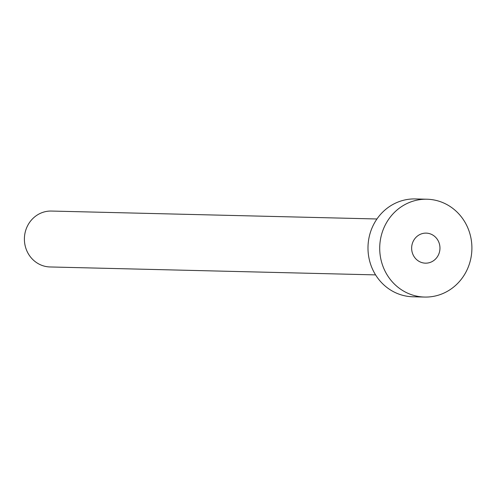 <?xml version="1.0" encoding="UTF-8"?>
<svg xmlns="http://www.w3.org/2000/svg" width="496" height="496" viewBox="0 0 496 496"><rect width="100%" height="100%" fill="white"/><g stroke="black" fill="none" stroke-linecap="round" stroke-linejoin="round"><path stroke-width="0.74" d="M430.999 262.105A15.029 14.161 91.4 0 0 439.747 245.483A15.029 14.161 91.4 0 0 426.169 233.12A15.029 14.161 91.4 0 0 420.614 234.18A15.029 14.161 91.4 0 0 411.86 250.802A15.029 14.161 91.4 0 0 425.438 263.165A15.029 14.161 91.4 0 0 430.999 262.105M375.584 274.889L50.059 266.96A27.962 26.338 -88.6 0 1 24.8 243.951A27.962 26.338 -88.6 0 1 41.075 213.026A27.962 26.338 -88.6 0 1 51.423 211.054L376.948 218.984M424.613 297.061L412.895 296.775A48.93 46.097 -88.6 0 1 368.689 256.513A48.93 46.097 -88.6 0 1 397.178 202.393A48.93 46.097 -88.6 0 1 415.276 198.939L426.994 199.225A48.93 46.097 -88.6 0 1 471.2 239.487A48.93 46.097 -88.6 0 1 442.717 293.607A48.93 46.097 -88.6 0 1 424.613 297.061A48.93 46.097 -88.6 0 1 380.413 256.798A48.93 46.097 -88.6 0 1 408.896 202.678A48.93 46.097 -88.6 0 1 426.994 199.225"/></g></svg>
